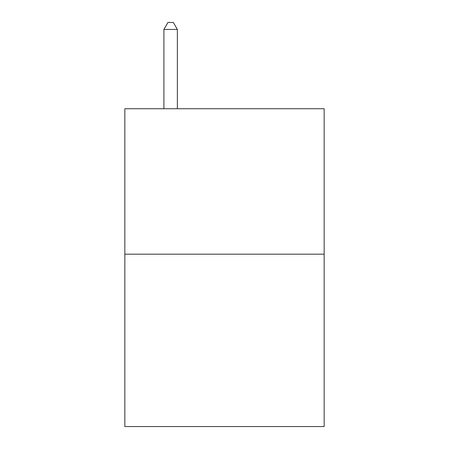<?xml version="1.0" encoding="UTF-8"?>
<svg xmlns="http://www.w3.org/2000/svg" width="449" height="449" viewBox="0 0 449 449"><rect width="100%" height="100%" fill="white"/><g stroke="black" fill="none" stroke-linecap="round" stroke-linejoin="round"><path stroke-width="0.67" d="M324.15 254.179L324.15 108.742L124.85 108.742L124.85 426.55L324.15 426.55L324.15 254.179L124.85 254.179M177.366 108.742L177.366 29.454L163.902 29.454L163.902 108.742M163.902 29.454L167.943 22.45L173.325 22.45L177.366 29.454"/></g></svg>
